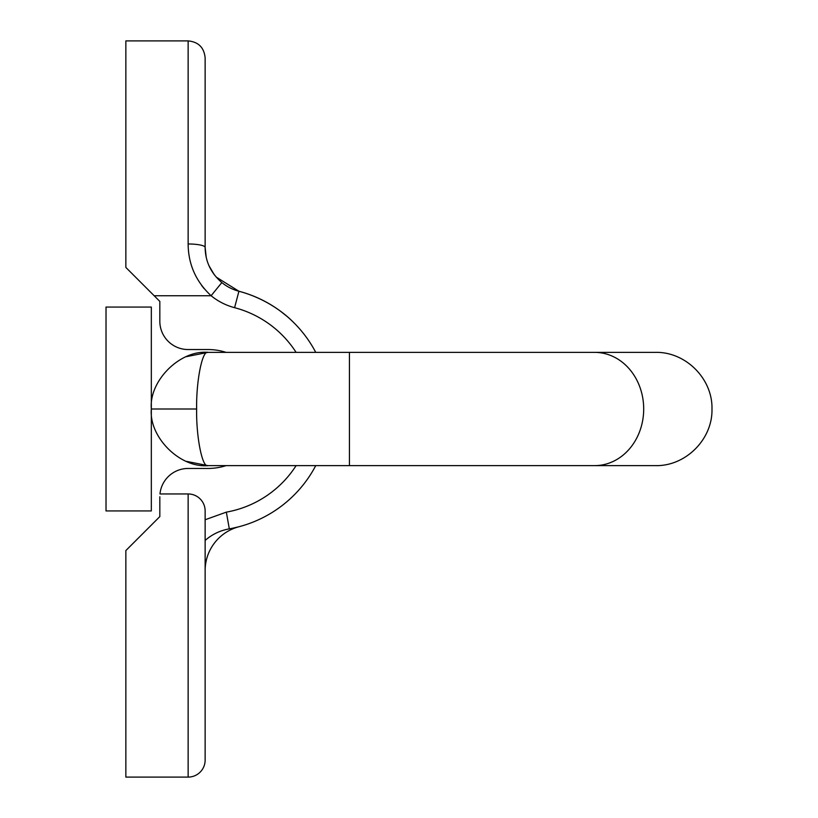 <?xml version="1.0" encoding="UTF-8"?>
<svg xmlns="http://www.w3.org/2000/svg" width="818" height="818" viewBox="0 0 818 818"><rect width="100%" height="100%" fill="white"/><g stroke="black" fill="none" stroke-linecap="round" stroke-linejoin="round"><path stroke-width="1.23" d="M205.134 539.246L205.134 519.747L226.341 512.14A104.765 104.765 0 0 0 296.106 465.626M205.134 86.207L205.134 182.475M159.827 496.782L159.827 516.598L125.849 550.575L125.849 777.1L188.14 777.1A16.994 16.994 0 0 0 205.134 760.106L205.134 731.793M226.095 465.626A59.458 59.458 0 0 1 207.956 468.458L188.14 468.458A28.313 28.313 0 0 0 159.97 493.949L188.14 493.949A16.994 16.994 0 0 1 205.134 510.933L205.134 519.747M280.605 311.29L286.719 316.147M290.625 319.603L293.079 321.944M216.187 277.087L238.917 291.249C275.114 300.84 295.042 324.214 293.856 322.711C294.95 324.143 275.206 300.901 238.917 291.249L216.177 277.077M205.134 57.894L205.134 247.425C205.308 261.382 210.87 273.089 221.831 282.568L211.105 295.738C195.931 281.586 188.283 264.326 188.14 243.979L188.14 40.9C198.457 41.902 204.122 47.567 205.134 57.894M205.134 570.575A45.307 45.307 0 0 1 238.917 526.751L232.741 528.203M188.14 40.9L125.849 40.9L125.849 267.425L159.827 301.402L159.827 321.218A28.313 28.313 0 0 0 188.14 349.542L207.956 349.542A59.458 59.458 0 0 1 226.095 352.374M205.134 510.933L205.134 760.106A16.994 16.994 0 0 1 188.14 777.1L188.14 493.949M201.657 285.492L204.152 288.662M208.958 265.656L214.204 274.633L210.032 267.915M214.674 275.237L209.96 267.793M206.218 257.281L205.134 247.425A16.994 3.446 180 0 0 188.14 243.979M226.341 512.14L229.316 528.868A121.759 121.759 0 0 0 315.748 465.626A121.759 121.759 0 0 1 229.316 528.868C220.236 530.442 212.169 534.297 205.134 540.432M315.748 352.374A121.759 121.759 0 0 0 238.917 291.249A121.759 121.759 0 0 1 315.748 352.374A121.759 121.759 0 0 0 238.917 291.249A121.759 121.759 0 0 1 315.748 352.374M238.917 291.249A45.307 45.307 0 0 1 221.831 282.568A45.307 45.307 0 0 0 238.917 291.249L234.592 307.68A62.291 62.291 0 0 1 211.105 295.738L154.162 295.738M349.429 352.374L349.429 465.626L655.341 465.626L207.956 465.626C202.353 468.162 196.126 437.016 196.637 409C196.126 380.983 202.353 349.838 207.956 352.374L655.341 352.374C685.607 351.587 712.754 378.744 711.977 409C712.754 439.256 685.607 466.413 655.341 465.626M151.33 409C148.794 437.016 179.94 468.162 207.956 465.626C179.94 468.162 148.794 437.016 151.33 409C148.794 380.983 179.94 349.838 207.956 352.374C179.94 349.838 148.794 380.983 151.33 409L196.637 409M151.33 307.067L106.023 307.067L106.023 510.933L151.33 510.933L151.33 307.067M296.106 352.374A104.765 104.765 0 0 0 234.592 307.68M188.14 777.1A16.994 16.994 0 0 0 205.134 760.106M594.645 465.626A56.626 49.039 -90 0 0 643.694 409A56.626 49.039 -90 0 0 594.645 352.374M207.925 465.626L186.289 461.321M207.956 352.374L186.289 356.679"/></g></svg>
